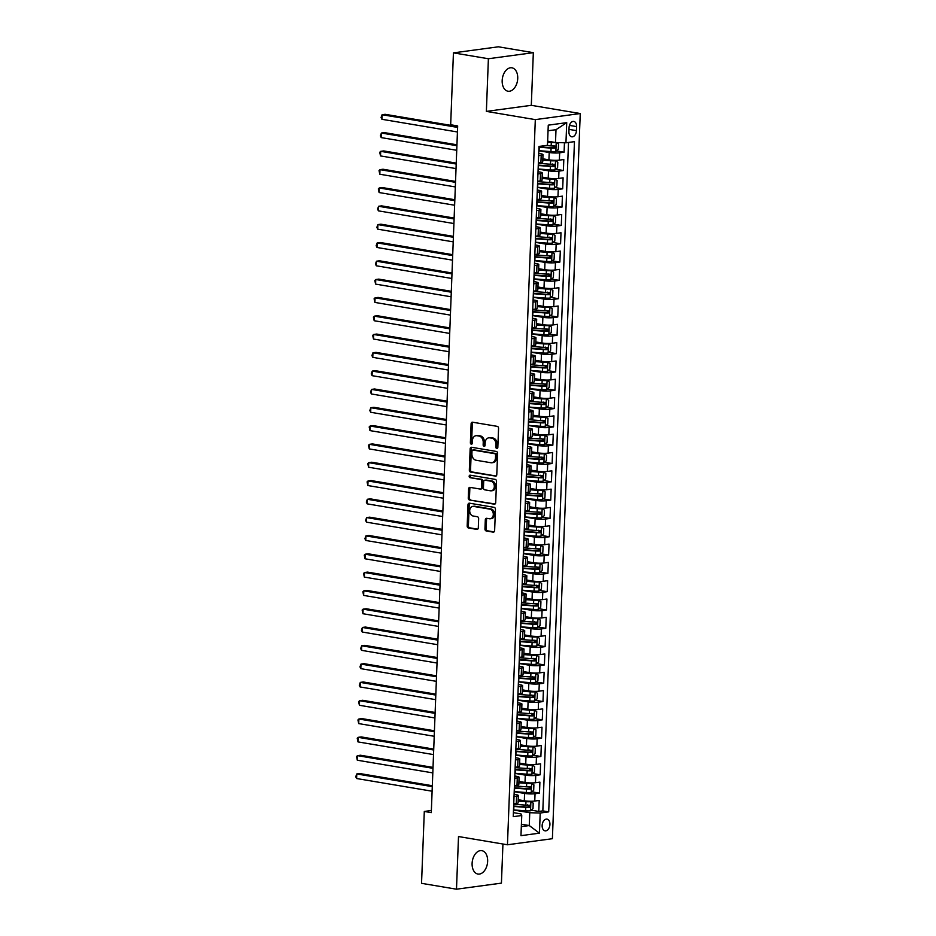 <?xml version="1.0" encoding="UTF-8"?>
<svg xmlns="http://www.w3.org/2000/svg" width="936" height="936" viewBox="0 0 936 936"><rect width="100%" height="100%" fill="white"/><g stroke="black" fill="none" stroke-linecap="round" stroke-linejoin="round"><path stroke-width="1.4" d="M496.817 448.578A1.275 0.959 -97.7 0 0 497.823 447.478L498.56 428.384A1.813 1.369 -97.7 0 0 497.262 426.36L472.551 422.206A1.813 1.369 -97.7 0 0 471.112 423.774L470.375 442.868A1.275 0.959 -97.7 0 0 472.294 443.196L472.387 440.727A5.827 4.364 -97.7 0 1 476.003 435.696A5.827 4.364 -97.7 0 1 477.009 435.708L479.068 436.059A5.827 4.364 -97.7 0 1 483.233 442.541L483.14 445.021A1.275 0.959 -97.7 0 0 485.059 445.337L485.152 442.868A5.827 4.364 -97.7 0 1 488.767 437.837A5.827 4.364 -97.7 0 1 489.774 437.849L491.833 438.2A5.827 4.364 -97.7 0 1 495.998 444.694L495.904 447.162A1.275 0.959 -97.7 0 0 496.817 448.578M487.644 861.307A11.864 7.64 99.5 0 0 481.841 850.66A11.864 7.64 99.5 0 0 472.107 863.402A11.864 7.64 99.5 0 0 477.91 874.048A11.864 7.64 99.5 0 0 487.644 861.307M517.725 78.46A11.864 7.64 99.5 0 0 511.91 67.813A11.864 7.64 99.5 0 0 502.176 80.566A11.864 7.64 99.5 0 0 507.979 91.213A11.864 7.64 99.5 0 0 517.725 78.46M549.923 824.452A5.932 3.826 99.5 0 0 547.01 819.129A5.932 3.826 99.5 0 0 542.143 825.505A5.932 3.826 99.5 0 0 545.044 830.829A5.932 3.826 99.5 0 0 549.923 824.452M484.953 528.945A1.813 1.369 -97.7 0 0 486.264 530.969L493.19 532.139A1.813 1.369 -97.7 0 0 494.629 530.572L495.448 509.359A1.813 1.369 -97.7 0 0 494.149 507.335L469.439 503.182A1.813 1.369 -97.7 0 0 468 504.75L467.181 525.962A1.813 1.369 -97.7 0 0 468.491 527.986L476.857 529.39A1.813 1.369 -97.7 0 0 478.308 527.834L478.647 518.755A1.813 1.369 -97.7 0 0 477.348 516.719L473.195 516.029A4.867 3.65 -97.7 0 1 469.708 511.15A4.867 3.65 -97.7 0 1 472.727 506.399A4.867 3.65 -97.7 0 1 473.569 506.411L489.832 509.137A4.867 3.65 -97.7 0 1 493.307 514.016A4.867 3.65 -97.7 0 1 490.3 518.766A4.867 3.65 -97.7 0 1 489.458 518.755L486.743 518.298A1.813 1.369 -97.7 0 0 485.304 519.866L484.953 528.945L486.17 528.781A1.813 1.369 -97.7 0 0 487.48 530.806L494.032 531.917M458.511 836.55L456.487 889.2L421.539 883.327L424.3 811.453L431.285 812.623L457.669 125.927L450.672 124.757L453.433 52.872L488.393 58.746L486.369 111.396L535.31 119.621L507.452 844.775L458.511 836.55M495.343 476.237A1.813 1.369 -97.7 0 0 496.782 474.669L497.601 453.457A1.813 1.369 -97.7 0 0 496.291 451.433L471.592 447.279A1.813 1.369 -97.7 0 0 470.153 448.847L469.334 470.059A1.813 1.369 -97.7 0 0 470.632 472.083L495.951 476.155M496.525 481.408L495.706 502.62A1.813 1.369 -97.7 0 1 494.266 504.188L469.568 500.035A1.813 1.369 -97.7 0 1 468.257 498.01L468.608 488.931A1.813 1.369 -97.7 0 1 470.047 487.363L480.063 489.048A1.813 1.369 -97.7 0 0 481.513 487.48L481.736 481.467A1.813 1.369 -97.7 0 0 480.437 479.431L470.012 477.676A1.275 0.959 -97.7 0 1 470.106 475.16L495.214 479.384A1.813 1.369 -97.7 0 1 496.525 481.408M531.215 810.167L538.773 811.43L539.194 800.444L534.76 801.04L535.041 793.716A7.418 1.111 -177.8 0 1 524.593 793.435L514.203 791.692M531.917 791.844L539.475 793.12L539.896 782.133L535.462 782.73L535.743 775.406A7.418 1.111 -177.8 0 1 525.295 775.125L514.905 773.382M532.619 773.534L540.177 774.809L540.598 763.823L536.164 764.419L536.445 757.095A7.418 1.111 -177.8 0 1 525.997 756.814L515.607 755.071M533.321 755.223L540.879 756.499L541.3 745.512L536.866 746.109L537.147 738.785A7.418 1.111 -177.8 0 1 526.699 738.504L516.309 736.761M534.023 736.913L541.581 738.188L542.002 727.19L537.568 727.798L537.849 720.474A7.418 1.111 -177.8 0 1 527.401 720.193L517.011 718.438M534.725 718.602L542.283 719.866L542.704 708.88L538.27 709.488L538.551 702.164A7.418 1.111 -177.8 0 1 528.103 701.871L517.725 700.128M535.439 700.292L542.985 701.555L543.418 690.569L538.984 691.166L539.265 683.842A7.418 1.111 -177.8 0 1 528.805 683.561L518.427 681.817M536.141 681.981L543.699 683.245L544.12 672.259L539.686 672.855L539.967 665.531A7.418 1.111 -177.8 0 1 529.507 665.25L519.129 663.507M536.843 663.671L544.401 664.934L544.822 653.948L540.388 654.545L540.669 647.221A7.418 1.111 -177.8 0 1 530.221 646.94L519.831 645.197M537.545 645.349L545.103 646.624L545.524 635.638L541.09 636.234L541.371 628.91A7.418 1.111 -177.8 0 1 530.923 628.629L520.533 626.886M538.247 627.038L545.805 628.313L546.226 617.327L541.792 617.924L542.073 610.6A7.418 1.111 -177.8 0 1 531.625 610.319L521.235 608.575M538.949 608.728L546.507 610.003L546.928 599.017L542.494 599.613L542.775 592.289A7.418 1.111 -177.8 0 1 532.327 592.008L521.937 590.265M539.651 590.417L547.209 591.681L547.63 580.694L543.196 581.303L543.477 573.979A7.418 1.111 -177.8 0 1 533.029 573.686L522.639 571.943M540.353 572.107L547.911 573.37L548.332 562.384L543.898 562.992L544.179 555.656A7.418 1.111 -177.8 0 1 533.731 555.376L523.353 553.632M541.066 553.796L548.613 555.06L549.046 544.073L544.612 544.67L544.892 537.346A7.418 1.111 -177.8 0 1 534.433 537.065L524.055 535.322M541.769 535.486L549.327 536.749L549.748 525.763L545.314 526.36L545.594 519.035A7.418 1.111 -177.8 0 1 535.135 518.755L524.757 517.011M542.47 517.163L550.029 518.439L550.45 507.452L546.016 508.049L546.296 500.725A7.418 1.111 -177.8 0 1 535.848 500.444L525.459 498.701M543.173 498.853L550.731 500.128L551.152 489.142L546.718 489.739L546.998 482.414A7.418 1.111 -177.8 0 1 536.55 482.134L526.161 480.39M543.875 480.542L551.433 481.818L551.854 470.831L547.42 471.428L547.7 464.104A7.418 1.111 -177.8 0 1 537.252 463.823L526.863 462.08M544.577 462.232L552.135 463.507L552.556 452.509L548.122 453.118L548.402 445.793A7.418 1.111 -177.8 0 1 537.954 445.513L527.565 443.758M545.279 443.921L552.837 445.185L553.258 434.199L548.824 434.807L549.104 427.483A7.418 1.111 -177.8 0 1 538.656 427.19L528.267 425.447M545.98 425.611L553.539 426.875L553.96 415.888L549.526 416.485L549.818 409.161A7.418 1.111 -177.8 0 1 539.358 408.88L528.98 407.137M546.694 407.3L554.241 408.564L554.674 397.578L550.239 398.174L550.52 390.85A7.418 1.111 -177.8 0 1 540.06 390.569L529.682 388.826M547.396 388.99L554.954 390.253L555.376 379.267L550.941 379.864L551.222 372.54A7.418 1.111 -177.8 0 1 540.762 372.259L530.384 370.516M548.098 370.668L555.656 371.943L556.078 360.957L551.643 361.553L551.924 354.229A7.418 1.111 -177.8 0 1 541.476 353.948L531.086 352.205M548.8 352.357L556.358 353.632L556.78 342.646L552.345 343.243L552.626 335.919A7.418 1.111 -177.8 0 1 542.178 335.638L531.788 333.895M549.502 334.047L557.06 335.322L557.482 324.336L553.047 324.932L553.328 317.608A7.418 1.111 -177.8 0 1 542.88 317.327L532.49 315.584M550.204 315.736L557.762 317L558.184 306.014L553.749 306.622L554.03 299.298A7.418 1.111 -177.8 0 1 543.582 299.005L533.192 297.262M550.906 297.426L558.464 298.689L558.886 287.703L554.451 288.311L554.732 280.976A7.418 1.111 -177.8 0 1 544.284 280.695L533.894 278.951M551.608 279.115L559.166 280.379L559.588 269.392L555.153 269.989L555.446 262.665A7.418 1.111 -177.8 0 1 544.986 262.384L534.608 260.641M552.322 260.805L559.868 262.068L560.301 251.082L555.867 251.679L556.148 244.354A7.418 1.111 -177.8 0 1 545.688 244.074L535.31 242.33M553.024 242.482L560.582 243.758L561.003 232.771L556.569 233.368L556.85 226.044A7.418 1.111 -177.8 0 1 546.39 225.763L536.012 224.02M553.726 224.172L561.284 225.447L561.705 214.461L557.271 215.058L557.552 207.733A7.418 1.111 -177.8 0 1 547.104 207.453L536.714 205.709M554.428 205.861L561.986 207.137L562.407 196.15L557.973 196.747L558.254 189.423A7.418 1.111 -177.8 0 1 547.806 189.142L537.416 187.399M555.13 187.551L562.688 188.826L563.109 177.828L558.675 178.437L558.956 171.112A7.418 1.111 -177.8 0 1 548.508 170.832L538.118 169.077M555.832 169.24L563.39 170.504L563.811 159.518L559.377 160.126A7.418 1.111 -177.8 0 1 548.929 159.834L542.857 158.816M534.76 801.04A7.418 1.111 2.2 0 1 524.312 800.76L518.228 799.742M535.462 782.73A7.418 1.111 2.2 0 1 525.014 782.449L518.93 781.431M536.164 764.419A7.418 1.111 2.2 0 1 525.716 764.139L519.644 763.121M536.866 746.109A7.418 1.111 2.2 0 1 526.418 745.828L520.346 744.799M537.568 727.798A7.418 1.111 2.2 0 1 527.12 727.518L521.048 726.488M538.27 709.488A7.418 1.111 2.2 0 1 527.822 709.195L521.75 708.178M538.984 691.166A7.418 1.111 2.2 0 1 528.524 690.885L522.452 689.867M539.686 672.855A7.418 1.111 2.2 0 1 529.226 672.574L523.154 671.557M540.388 654.545A7.418 1.111 2.2 0 1 529.94 654.264L523.856 653.246M541.09 636.234A7.418 1.111 2.2 0 1 530.642 635.953L524.558 634.936M541.792 617.924A7.418 1.111 2.2 0 1 531.344 617.643L525.271 616.625M542.494 599.613A7.418 1.111 2.2 0 1 532.046 599.332L525.973 598.303M543.196 581.303A7.418 1.111 2.2 0 1 532.748 581.022L526.675 579.992M543.898 562.992A7.418 1.111 2.2 0 1 533.45 562.7L527.377 561.682M544.612 544.67A7.418 1.111 2.2 0 1 534.152 544.389L528.079 543.371M545.314 526.36A7.418 1.111 2.2 0 1 534.854 526.079L528.781 525.061M546.016 508.049A7.418 1.111 2.2 0 1 535.567 507.768L529.483 506.75M546.718 489.739A7.418 1.111 2.2 0 1 536.269 489.458L530.185 488.44M547.42 471.428A7.418 1.111 2.2 0 1 536.971 471.147L530.899 470.129M548.122 453.118A7.418 1.111 2.2 0 1 537.673 452.837L531.601 451.807M548.824 434.807A7.418 1.111 2.2 0 1 538.375 434.515L532.303 433.497M549.526 416.485A7.418 1.111 2.2 0 1 539.077 416.204L533.005 415.186M550.239 398.174A7.418 1.111 2.2 0 1 539.779 397.894L533.707 396.876M550.941 379.864A7.418 1.111 2.2 0 1 540.481 379.583L534.409 378.565M551.643 361.553A7.418 1.111 2.2 0 1 541.195 361.273L535.111 360.255M552.345 343.243A7.418 1.111 2.2 0 1 541.897 342.962L535.813 341.944M553.047 324.932A7.418 1.111 2.2 0 1 542.599 324.652L536.527 323.622M553.749 306.622A7.418 1.111 2.2 0 1 543.301 306.341L537.229 305.311M554.451 288.311A7.418 1.111 2.2 0 1 544.003 288.019L537.931 287.001M555.153 269.989A7.418 1.111 2.2 0 1 544.705 269.708L538.633 268.69M555.867 251.679A7.418 1.111 2.2 0 1 545.407 251.398L539.335 250.38M556.569 233.368A7.418 1.111 2.2 0 1 546.109 233.087L540.037 232.069M557.271 215.058A7.418 1.111 2.2 0 1 546.823 214.777L540.739 213.759M557.973 196.747A7.418 1.111 2.2 0 1 547.525 196.466L541.441 195.448M558.675 178.437A7.418 1.111 2.2 0 1 548.227 178.156L542.155 177.126M569.076 127.624L568.924 131.648A5.745 3.697 99.5 0 0 571.732 136.808A5.745 3.697 99.5 0 0 576.447 130.631L576.611 126.594A5.745 3.697 99.5 0 0 573.791 121.446A5.745 3.697 99.5 0 0 569.076 127.624M535.31 119.621L580.25 113.537L552.392 838.691L507.452 844.775M538.773 811.43L542.833 810.88L548.707 811.863L574.458 141.64L565.952 142.798L555.504 142.518L547.654 141.196M548.707 811.863L540.212 813.021L539.44 833.157L520.966 835.661L521.75 815.513L513.244 816.66L538.996 146.437L547.49 145.291L548.262 125.155L566.725 122.651L565.952 142.798M514.098 794.325L515.841 794.617A7.418 1.111 -177.8 0 1 518.392 795.565A7.418 1.111 -177.8 0 1 516.578 796.22L514.016 796.559M514.8 776.014L516.543 776.307A7.418 1.111 -177.8 0 1 519.094 777.243A7.418 1.111 -177.8 0 1 517.28 777.898L514.718 778.249M515.502 757.704L517.245 757.996A7.418 1.111 -177.8 0 1 519.796 758.932A7.418 1.111 -177.8 0 1 517.982 759.587L515.42 759.938M516.216 739.393L517.947 739.686A7.418 1.111 -177.8 0 1 520.498 740.622A7.418 1.111 -177.8 0 1 518.684 741.277L516.122 741.628M516.918 721.083L518.661 721.375A7.418 1.111 -177.8 0 1 521.2 722.311A7.418 1.111 -177.8 0 1 519.386 722.966L516.824 723.317M517.62 702.76L519.363 703.053A7.418 1.111 -177.8 0 1 521.914 704.001A7.418 1.111 -177.8 0 1 520.088 704.656L517.538 705.007M518.322 684.45L520.065 684.742A7.418 1.111 -177.8 0 1 522.616 685.69A7.418 1.111 -177.8 0 1 520.802 686.345L518.24 686.685M519.024 666.139L520.767 666.432A7.418 1.111 -177.8 0 1 523.318 667.38A7.418 1.111 -177.8 0 1 521.504 668.035L518.942 668.374M519.726 647.829L521.469 648.121A7.418 1.111 -177.8 0 1 524.02 649.069A7.418 1.111 -177.8 0 1 522.206 649.724L519.644 650.064M520.428 629.518L522.171 629.811A7.418 1.111 -177.8 0 1 524.722 630.747A7.418 1.111 -177.8 0 1 522.908 631.402L520.346 631.753M521.13 611.208L522.873 611.5A7.418 1.111 -177.8 0 1 525.424 612.437A7.418 1.111 -177.8 0 1 523.61 613.092L521.048 613.443M521.843 592.897L523.575 593.19A7.418 1.111 -177.8 0 1 526.126 594.126A7.418 1.111 -177.8 0 1 524.312 594.781L521.75 595.132M522.545 574.587L524.289 574.88A7.418 1.111 -177.8 0 1 526.839 575.815A7.418 1.111 -177.8 0 1 525.014 576.471L522.452 576.822M523.247 556.265L524.991 556.557A7.418 1.111 -177.8 0 1 527.541 557.505A7.418 1.111 -177.8 0 1 525.716 558.16L523.165 558.5M523.949 537.954L525.693 538.247A7.418 1.111 -177.8 0 1 528.243 539.194A7.418 1.111 -177.8 0 1 526.43 539.85L523.867 540.189M524.651 519.644L526.395 519.936A7.418 1.111 -177.8 0 1 528.945 520.884A7.418 1.111 -177.8 0 1 527.132 521.539L524.569 521.879M525.353 501.333L527.097 501.626A7.418 1.111 -177.8 0 1 529.647 502.573A7.418 1.111 -177.8 0 1 527.834 503.217L525.271 503.568M526.055 483.023L527.799 483.315A7.418 1.111 -177.8 0 1 530.349 484.251A7.418 1.111 -177.8 0 1 528.536 484.906L525.973 485.257M526.757 464.712L528.501 465.005A7.418 1.111 -177.8 0 1 531.051 465.941A7.418 1.111 -177.8 0 1 529.238 466.596L526.675 466.947M527.471 446.402L529.203 446.694A7.418 1.111 -177.8 0 1 531.753 447.63A7.418 1.111 -177.8 0 1 529.94 448.285L527.377 448.636M528.173 428.08L529.916 428.372A7.418 1.111 -177.8 0 1 532.467 429.32A7.418 1.111 -177.8 0 1 530.642 429.975L528.079 430.326M528.875 409.769L530.618 410.062A7.418 1.111 -177.8 0 1 533.169 411.009A7.418 1.111 -177.8 0 1 531.344 411.664L528.793 412.004M529.577 391.459L531.32 391.751A7.418 1.111 -177.8 0 1 533.871 392.699A7.418 1.111 -177.8 0 1 532.058 393.354L529.495 393.693M530.279 373.148L532.022 373.441A7.418 1.111 -177.8 0 1 534.573 374.388A7.418 1.111 -177.8 0 1 532.76 375.043L530.197 375.383M530.981 354.838L532.724 355.13A7.418 1.111 -177.8 0 1 535.275 356.066A7.418 1.111 -177.8 0 1 533.462 356.721L530.899 357.072M531.683 336.527L533.426 336.82A7.418 1.111 -177.8 0 1 535.977 337.756A7.418 1.111 -177.8 0 1 534.163 338.411L531.601 338.762M532.397 318.217L534.128 318.509A7.418 1.111 -177.8 0 1 536.679 319.445A7.418 1.111 -177.8 0 1 534.865 320.1L532.303 320.451M533.099 299.906L534.83 300.199A7.418 1.111 -177.8 0 1 537.381 301.135A7.418 1.111 -177.8 0 1 535.567 301.79L533.005 302.141M533.801 281.584L535.544 281.876A7.418 1.111 -177.8 0 1 538.095 282.824A7.418 1.111 -177.8 0 1 536.269 283.479L533.707 283.819M534.503 263.273L536.246 263.566A7.418 1.111 -177.8 0 1 538.797 264.514A7.418 1.111 -177.8 0 1 536.971 265.169L534.421 265.508M535.205 244.963L536.948 245.255A7.418 1.111 -177.8 0 1 539.499 246.203A7.418 1.111 -177.8 0 1 537.685 246.858L535.123 247.198M535.907 226.652L537.65 226.945A7.418 1.111 -177.8 0 1 540.201 227.893A7.418 1.111 -177.8 0 1 538.387 228.536L535.825 228.887M536.609 208.342L538.352 208.634A7.418 1.111 -177.8 0 1 540.903 209.57A7.418 1.111 -177.8 0 1 539.089 210.226L536.527 210.577M537.311 190.031L539.054 190.324A7.418 1.111 -177.8 0 1 541.605 191.26A7.418 1.111 -177.8 0 1 539.791 191.915L537.229 192.266M538.024 171.721L539.756 172.013A7.418 1.111 -177.8 0 1 542.307 172.949A7.418 1.111 -177.8 0 1 540.493 173.605L537.931 173.956M556.534 150.93L564.092 152.194L559.658 152.802A7.418 1.111 -177.8 0 1 549.21 152.509L538.82 150.766M538.726 153.41L540.458 153.703A7.418 1.111 -177.8 0 1 543.009 154.639A7.418 1.111 -177.8 0 1 541.195 155.294L538.633 155.645M543.009 154.639L542.728 161.963A7.418 1.111 -177.8 0 1 540.914 162.618L538.352 162.969M513.735 803.884L516.298 803.544A7.418 1.111 2.2 0 0 518.111 802.889L518.392 795.565M514.437 785.573L517 785.222A7.418 1.111 2.2 0 0 518.813 784.579L519.094 777.243M515.139 767.263L517.702 766.912A7.418 1.111 2.2 0 0 519.515 766.256L519.796 758.932M515.841 748.952L518.404 748.601A7.418 1.111 2.2 0 0 520.217 747.946L520.498 740.622M516.543 730.642L519.106 730.291A7.418 1.111 2.2 0 0 520.919 729.635L521.2 722.311M517.245 712.331L519.808 711.98A7.418 1.111 2.2 0 0 521.633 711.325L521.914 704.001M517.959 694.009L520.521 693.67A7.418 1.111 2.2 0 0 522.335 693.014L522.616 685.69M518.661 675.698L521.223 675.359A7.418 1.111 2.2 0 0 523.037 674.704L523.318 667.38M519.363 657.388L521.925 657.049A7.418 1.111 2.2 0 0 523.739 656.393L524.02 649.069M520.065 639.077L522.627 638.726A7.418 1.111 2.2 0 0 524.441 638.071L524.722 630.747M520.767 620.767L523.329 620.416A7.418 1.111 2.2 0 0 525.143 619.761L525.424 612.437M521.469 602.456L524.031 602.105A7.418 1.111 2.2 0 0 525.845 601.45L526.126 594.126M522.171 584.146L524.733 583.795A7.418 1.111 2.2 0 0 526.547 583.14L526.839 575.815M522.873 565.835L525.435 565.484A7.418 1.111 2.2 0 0 527.26 564.829L527.541 557.505M523.587 547.513L526.149 547.174A7.418 1.111 2.2 0 0 527.962 546.519L528.243 539.194M524.289 529.203L526.851 528.863A7.418 1.111 2.2 0 0 528.664 528.208L528.945 520.884M524.991 510.892L527.553 510.553A7.418 1.111 2.2 0 0 529.366 509.898L529.647 502.573M525.693 492.582L528.255 492.231A7.418 1.111 2.2 0 0 530.068 491.575L530.349 484.251M526.395 474.271L528.957 473.92A7.418 1.111 2.2 0 0 530.77 473.265L531.051 465.941M527.097 455.961L529.659 455.61A7.418 1.111 2.2 0 0 531.472 454.954L531.753 447.63M527.799 437.65L530.361 437.299A7.418 1.111 2.2 0 0 532.174 436.644L532.467 429.32M528.501 419.328L531.063 418.989A7.418 1.111 2.2 0 0 532.888 418.334L533.169 411.009M529.214 401.017L531.777 400.678A7.418 1.111 2.2 0 0 533.59 400.023L533.871 392.699M529.916 382.707L532.479 382.368A7.418 1.111 2.2 0 0 534.292 381.712L534.573 374.388M530.618 364.396L533.181 364.045A7.418 1.111 2.2 0 0 534.994 363.39L535.275 356.066M531.32 346.086L533.883 345.735A7.418 1.111 2.2 0 0 535.696 345.08L535.977 337.756M532.022 327.775L534.585 327.425A7.418 1.111 2.2 0 0 536.398 326.769L536.679 319.445M532.724 309.465L535.287 309.114A7.418 1.111 2.2 0 0 537.1 308.459L537.381 301.135M533.426 291.154L535.989 290.803A7.418 1.111 2.2 0 0 537.802 290.148L538.095 282.824M534.128 272.832L536.691 272.493A7.418 1.111 2.2 0 0 538.516 271.838L538.797 264.514M534.842 254.522L537.404 254.182A7.418 1.111 2.2 0 0 539.218 253.527L539.499 246.203M535.544 236.211L538.106 235.872A7.418 1.111 2.2 0 0 539.92 235.217L540.201 227.893M536.246 217.901L538.808 217.55A7.418 1.111 2.2 0 0 540.622 216.895L540.903 209.57M536.948 199.59L539.51 199.239A7.418 1.111 2.2 0 0 541.324 198.584L541.605 191.26M537.65 181.28L540.212 180.929A7.418 1.111 2.2 0 0 542.026 180.274L542.307 172.949M563.39 170.504L558.956 171.112M562.688 188.826L558.254 189.423M561.986 207.137L557.552 207.733M561.284 225.447L556.85 226.044M560.582 243.758L556.148 244.354M559.868 262.068L555.446 262.665M559.166 280.379L554.732 280.976M558.464 298.689L554.03 299.298M557.762 317L553.328 317.608M557.06 335.322L552.626 335.919M556.358 353.632L551.924 354.229M555.656 371.943L551.222 372.54M554.954 390.253L550.52 390.85M554.241 408.564L549.818 409.161M553.539 426.875L549.104 427.483M552.837 445.185L548.402 445.793M552.135 463.507L547.7 464.104M551.433 481.818L546.998 482.414M550.731 500.128L546.296 500.725M550.029 518.439L545.594 519.035M549.327 536.749L544.892 537.346M548.613 555.06L544.179 555.656M547.911 573.37L543.477 573.979M547.209 591.681L542.775 592.289M546.507 610.003L542.073 610.6M545.805 628.313L541.371 628.91M545.103 646.624L540.669 647.221M544.401 664.934L539.967 665.531M543.699 683.245L539.265 683.842M542.985 701.555L538.551 702.164M542.283 719.866L537.849 720.474M541.581 738.188L537.147 738.785M540.879 756.499L536.445 757.095M540.177 774.809L535.743 775.406M539.475 793.12L535.041 793.716M542.833 810.88L568.515 142.447M564.092 152.194L564.455 142.752M521.41 824.23L529.261 825.552L529.753 812.729L513.501 810.003M555.504 142.518L555.996 129.694L548.051 130.771M486.369 111.396L531.309 105.323L533.333 52.673L488.393 58.746M533.333 52.673L498.385 46.8L453.433 52.872M456.487 889.2L501.427 883.128L502.936 844.015M531.309 105.323L580.25 113.537M431.367 810.494L424.3 811.453M521.317 826.628L529.261 825.552L539.44 833.157M513.396 812.635L521.013 813.922L521.75 815.513M529.753 812.729L540.212 813.021M555.996 129.694L566.725 122.651M497.601 448.204A1.275 0.959 -97.7 0 1 497.121 446.998L497.215 444.53A5.827 4.364 -97.7 0 0 493.038 438.036L491.833 438.2M488.767 437.837L489.984 437.674A5.827 4.364 -97.7 0 1 490.979 437.685L493.038 438.036M476.003 435.696L477.22 435.532A5.827 4.364 -97.7 0 1 478.226 435.544L480.285 435.895A5.827 4.364 -97.7 0 1 484.45 442.377L484.357 444.857A1.275 0.959 -97.7 0 0 484.836 446.062M472.926 422.276A1.813 1.369 -97.7 0 0 472.329 423.61L471.592 442.705A1.275 0.959 -97.7 0 0 472.072 443.921M471.955 447.349A1.813 1.369 -97.7 0 0 471.358 448.683L470.551 469.895A1.813 1.369 -97.7 0 0 471.849 471.919L496.185 476.014M495.6 455.118A1.275 0.959 -97.7 0 0 494.688 453.691L473.008 450.052A1.275 0.959 -97.7 0 0 471.99 451.152L471.896 453.761A5.827 4.364 -97.7 0 0 476.061 460.243L490.885 462.735A5.827 4.364 -97.7 0 0 491.891 462.758A5.827 4.364 -97.7 0 0 495.495 457.716L495.6 455.118L496.817 454.954A1.275 0.959 -97.7 0 0 495.904 453.527L494.688 453.691M473.791 449.947A1.275 0.959 -97.7 0 1 474.213 449.888L495.904 453.527M491.891 462.758L493.096 462.595A5.827 4.364 -97.7 0 0 496.712 457.552L495.495 457.716M496.817 454.954L496.712 457.552M495.109 503.966L469.568 500.035M470.422 487.434A1.813 1.369 -97.7 0 0 469.825 488.767L469.474 497.847A1.813 1.369 -97.7 0 0 470.773 499.871M481.279 488.885A1.813 1.369 -97.7 0 0 482.719 487.317L482.953 481.291A1.813 1.369 -97.7 0 0 481.654 479.267L470.012 477.676M470.632 475.254A1.275 0.959 -97.7 0 0 471.217 477.512M490.464 490.792A4.867 3.65 -97.7 0 0 491.306 490.815A4.867 3.65 -97.7 0 0 494.313 486.053A4.867 3.65 -97.7 0 0 490.838 481.174L485.105 480.215A1.813 1.369 -97.7 0 0 483.666 481.783L483.432 487.808A1.813 1.369 -97.7 0 0 484.731 489.832L490.464 490.792M491.306 490.815L492.511 490.651A4.867 3.65 -97.7 0 0 495.53 485.889A4.867 3.65 -97.7 0 0 492.043 481.01L490.838 481.174M485.702 480.133A1.813 1.369 -97.7 0 1 486.322 480.051L492.043 481.01M487.118 518.368A1.813 1.369 -97.7 0 0 486.521 519.702L486.17 528.781M490.3 518.766L491.505 518.602A4.867 3.65 -97.7 0 0 494.524 513.852A4.867 3.65 -97.7 0 0 491.049 508.973L489.832 509.137M472.727 506.399L473.944 506.236A4.867 3.65 -97.7 0 1 474.774 506.247L491.049 508.973M469.813 503.252A1.813 1.369 -97.7 0 0 469.217 504.586L468.398 525.798A1.813 1.369 -97.7 0 0 469.708 527.822L477.699 529.168M555.317 142.483A4.914 0.737 -177.8 0 1 551.304 142.436L547.618 142.167M553.387 142.155L547.63 141.792M556.37 142.541L558.523 143.91L558.301 149.397L555.808 151.562A4.914 0.737 -177.8 0 1 550.953 151.597L539.089 150.696A14.18 2.129 -177.8 0 1 538.832 150.673M457.645 126.489L385.141 114.309L382.099 114.718L381.923 119.293L457.435 131.976M538.96 147.198A14.18 2.129 2.2 0 0 539.23 147.221L551.082 148.122A4.914 0.737 2.2 0 0 554.861 148.169L554.943 145.981A4.914 0.737 -177.8 0 1 551.164 145.922L545.84 145.513M552.93 145.642C554.311 146.332 554.276 147.057 552.848 147.841L539.815 146.893A11.77 1.767 -177.8 0 1 538.972 146.823M457.61 127.401L382.099 114.718L381.069 117.491L381.923 119.293M538.118 168.995A14.18 2.129 -177.8 0 0 538.387 169.006L550.251 169.907A4.914 0.737 -177.8 0 0 555.106 169.872L557.599 167.708L557.809 162.22L555.457 160.711A4.914 0.737 -177.8 0 1 550.602 160.758L542.798 160.161M555.457 160.711L542.81 159.787M456.943 144.799L384.439 132.619L381.397 133.029L381.221 137.604L456.733 150.286M538.259 165.508A14.18 2.129 2.2 0 0 538.528 165.532L550.38 166.432A4.914 0.737 2.2 0 0 554.147 166.491L554.241 164.291A4.914 0.737 -177.8 0 1 550.462 164.233L538.61 163.332A14.18 2.129 -177.8 0 1 538.34 163.309M552.228 163.952C553.609 164.642 553.574 165.368 552.146 166.152L539.113 165.204A11.77 1.767 -177.8 0 1 538.27 165.134M456.908 145.712L381.397 133.029L380.367 135.802L381.221 137.604M537.416 187.305A14.18 2.129 -177.8 0 0 537.685 187.317L549.549 188.218A4.914 0.737 -177.8 0 0 554.404 188.183L556.897 186.018L557.107 180.531L554.755 179.022A4.914 0.737 -177.8 0 1 549.9 179.069L542.096 178.472M554.755 179.022L542.108 178.097M456.241 163.11L383.737 150.93L380.695 151.339L380.519 155.926L456.031 168.597M537.556 183.819A14.18 2.129 2.2 0 0 537.814 183.842L549.678 184.743A4.914 0.737 2.2 0 0 553.445 184.801L553.539 182.602A4.914 0.737 -177.8 0 1 549.76 182.543L537.907 181.642A14.18 2.129 -177.8 0 1 537.638 181.631M551.526 182.263C552.895 182.953 552.872 183.678 551.433 184.462L538.411 183.514A11.77 1.767 -177.8 0 1 537.568 183.444M456.206 164.022L380.695 151.339L379.735 152.287L380.519 155.926M536.714 205.616A14.18 2.129 -177.8 0 0 536.983 205.639L548.835 206.528A4.914 0.737 -177.8 0 0 553.691 206.493L556.195 204.34L556.405 198.841L554.042 197.344A4.914 0.737 -177.8 0 1 549.186 197.379L541.394 196.782M554.042 197.344L541.406 196.42M455.539 181.42L383.035 169.24L379.993 169.65L379.817 174.236L455.329 186.919M536.855 202.129A14.18 2.129 2.2 0 0 537.112 202.153L548.976 203.054A4.914 0.737 2.2 0 0 552.743 203.112L552.825 200.912A4.914 0.737 -177.8 0 1 549.058 200.854L537.194 199.953A14.18 2.129 -177.8 0 1 536.936 199.941M550.813 200.573C552.193 201.263 552.17 202 550.731 202.773L537.709 201.825A11.77 1.767 -177.8 0 1 536.866 201.755M455.504 182.333L379.993 169.65L379.033 170.598L379.817 174.236M536.012 223.926A14.18 2.129 -177.8 0 0 536.281 223.95L548.133 224.851A4.914 0.737 -177.8 0 0 552.989 224.804L555.493 222.651L555.703 217.152L553.34 215.654A4.914 0.737 -177.8 0 1 548.484 215.689L540.692 215.093M553.34 215.654L540.704 214.73M454.826 199.731L382.333 187.563L379.291 187.972L379.115 192.547L454.615 205.23M536.152 220.451A14.18 2.129 2.2 0 0 536.41 220.463L548.274 221.364A4.914 0.737 2.2 0 0 552.041 221.422L552.123 219.223A4.914 0.737 -177.8 0 1 548.356 219.164L536.492 218.275A14.18 2.129 -177.8 0 1 536.234 218.252M550.111 218.884C551.491 219.574 551.468 220.311 550.029 221.083L537.007 220.135A11.77 1.767 -177.8 0 1 536.164 220.065M454.791 200.643L379.291 187.972L378.331 188.908L379.115 192.547M535.31 242.237A14.18 2.129 -177.8 0 0 535.579 242.26L547.431 243.161A4.914 0.737 -177.8 0 0 552.287 243.114L554.791 240.961L555.001 235.462L552.638 233.965A4.914 0.737 -177.8 0 1 547.782 234L539.99 233.415M552.638 233.965L540.002 233.041M454.124 218.041L381.619 205.873L378.589 206.283L378.413 210.857L453.913 223.54M535.439 238.762A14.18 2.129 2.2 0 0 535.708 238.774L547.572 239.674A4.914 0.737 2.2 0 0 551.339 239.733L551.421 237.533A4.914 0.737 -177.8 0 1 547.654 237.475L535.79 236.586A14.18 2.129 -177.8 0 1 535.532 236.562M549.409 237.194C550.789 237.884 550.766 238.621 549.327 239.394L536.305 238.446A11.77 1.767 -177.8 0 1 535.462 238.387M454.089 218.965L378.589 206.283L377.559 209.056L378.413 210.857M534.608 260.547A14.18 2.129 -177.8 0 0 534.865 260.571L546.729 261.472A4.914 0.737 -177.8 0 0 551.585 261.436L554.089 259.272L554.299 253.773L551.936 252.275A4.914 0.737 -177.8 0 1 547.08 252.31L539.288 251.725M551.936 252.275L539.3 251.351M453.422 236.363L380.917 224.184L377.887 224.593L377.711 229.168L453.211 241.851M534.737 257.072A14.18 2.129 2.2 0 0 535.006 257.096L546.858 257.985A4.914 0.737 2.2 0 0 550.637 258.043L550.719 255.844A4.914 0.737 -177.8 0 1 546.952 255.797L535.088 254.896A14.18 2.129 -177.8 0 1 534.819 254.873M548.707 255.516C550.087 256.195 550.064 256.932 548.625 257.704L535.603 256.768A11.77 1.767 -177.8 0 1 534.749 256.698M453.387 237.276L377.887 224.593L376.857 227.366L377.711 229.168M533.906 278.858A14.18 2.129 -177.8 0 0 534.163 278.881L546.027 279.782A4.914 0.737 -177.8 0 0 550.883 279.747L553.387 277.582L553.597 272.095L551.234 270.586A4.914 0.737 -177.8 0 1 546.378 270.621L538.586 270.036M551.234 270.586L538.598 269.662M452.72 254.674L380.215 242.494L377.185 242.904L377.009 247.478L452.509 260.161M534.035 275.383A14.18 2.129 2.2 0 0 534.304 275.406L546.156 276.307A4.914 0.737 2.2 0 0 549.935 276.354L550.017 274.166A4.914 0.737 -177.8 0 1 546.25 274.108L534.386 273.207A14.18 2.129 -177.8 0 1 534.117 273.183M548.005 273.827C549.385 274.505 549.35 275.243 547.923 276.015L534.901 275.079A11.77 1.767 -177.8 0 1 534.046 275.008M452.685 255.586L377.185 242.904L376.155 245.677L377.009 247.478M533.204 297.18A14.18 2.129 -177.8 0 0 533.462 297.192L545.325 298.093A4.914 0.737 -177.8 0 0 550.181 298.058L552.673 295.893L552.895 290.406L550.532 288.896A4.914 0.737 -177.8 0 1 545.676 288.943L537.872 288.346M550.532 288.896L537.896 287.972M452.018 272.984L379.513 260.805L376.471 261.214L376.295 265.789L451.807 278.472M533.333 293.693A14.18 2.129 2.2 0 0 533.602 293.717L545.454 294.618A4.914 0.737 2.2 0 0 549.233 294.676L549.315 292.477A4.914 0.737 -177.8 0 1 545.536 292.418L533.684 291.517A14.18 2.129 -177.8 0 1 533.415 291.494M547.303 292.137C548.683 292.828 548.648 293.553 547.221 294.337L534.187 293.389A11.77 1.767 -177.8 0 1 533.345 293.319M451.983 273.897L376.471 261.214L375.441 263.987L376.295 265.789M532.49 315.49A14.18 2.129 -177.8 0 0 532.76 315.502L544.623 316.403A4.914 0.737 -177.8 0 0 549.479 316.368L551.971 314.204L552.181 308.716L549.83 307.207A4.914 0.737 -177.8 0 1 544.974 307.254L537.17 306.657M549.83 307.207L537.182 306.283M451.316 291.295L378.811 279.115L375.769 279.525L375.593 284.111L451.105 296.782M532.631 312.004A14.18 2.129 2.2 0 0 532.9 312.027L544.752 312.928A4.914 0.737 2.2 0 0 548.519 312.987L548.613 310.787A4.914 0.737 -177.8 0 1 544.834 310.729L532.982 309.828A14.18 2.129 -177.8 0 1 532.713 309.804M546.601 310.448C547.981 311.138 547.946 311.863 546.519 312.647L533.485 311.7A11.77 1.767 -177.8 0 1 532.642 311.63M451.281 292.207L375.769 279.525L374.81 280.472L375.593 284.111M531.788 333.801A14.18 2.129 -177.8 0 0 532.058 333.824L543.91 334.714A4.914 0.737 -177.8 0 0 548.777 334.678L551.269 332.526L551.48 327.027L549.128 325.529A4.914 0.737 -177.8 0 1 544.272 325.564L536.468 324.967M549.128 325.529L536.48 324.593M450.614 309.605L378.109 297.426L375.067 297.835L374.891 302.422L450.403 315.104M531.929 330.314A14.18 2.129 2.2 0 0 532.186 330.338L544.05 331.239A4.914 0.737 2.2 0 0 547.817 331.297L547.911 329.098A4.914 0.737 -177.8 0 1 544.132 329.039L532.28 328.138A14.18 2.129 -177.8 0 1 532.011 328.126M545.899 328.758C547.267 329.449 547.244 330.174 545.805 330.958L532.783 330.01A11.77 1.767 -177.8 0 1 531.94 329.94M450.579 310.518L375.067 297.835L374.107 298.783L374.891 302.422M531.086 352.111A14.18 2.129 -177.8 0 0 531.355 352.135L543.208 353.024A4.914 0.737 -177.8 0 0 548.063 352.989L550.567 350.836L550.777 345.337L548.414 343.84A4.914 0.737 -177.8 0 1 543.559 343.875L535.766 343.278M548.414 343.84L535.778 342.915M449.912 327.916L377.407 315.736L374.365 316.157L374.189 320.732L449.701 333.415M531.227 348.637A14.18 2.129 2.2 0 0 531.484 348.648L543.348 349.549A4.914 0.737 2.2 0 0 547.115 349.608L547.197 347.408A4.914 0.737 -177.8 0 1 543.43 347.35L531.566 346.449A14.18 2.129 -177.8 0 1 531.309 346.437M545.185 347.069C546.565 347.759 546.542 348.496 545.103 349.268L532.081 348.321A11.77 1.767 -177.8 0 1 531.238 348.25M449.877 328.829L374.365 316.157L373.405 317.093L374.189 320.732M530.384 370.422A14.18 2.129 -177.8 0 0 530.654 370.445L542.506 371.346A4.914 0.737 -177.8 0 0 547.361 371.3L549.865 369.147L550.075 363.648L547.712 362.15A4.914 0.737 -177.8 0 1 542.857 362.185L535.064 361.6M547.712 362.15L535.076 361.226M449.198 346.226L376.693 334.058L373.663 334.468L373.487 339.043L448.987 351.725M530.525 366.947A14.18 2.129 2.2 0 0 530.782 366.959L542.646 367.86A4.914 0.737 2.2 0 0 546.413 367.918L546.495 365.719A4.914 0.737 -177.8 0 1 542.728 365.66L530.864 364.771A14.18 2.129 -177.8 0 1 530.607 364.748M544.483 365.379C545.863 366.07 545.84 366.807 544.401 367.579L531.379 366.631A11.77 1.767 -177.8 0 1 530.536 366.561M449.163 347.151L373.663 334.468L372.703 335.404L373.487 339.043M529.682 388.732A14.18 2.129 -177.8 0 0 529.952 388.756L541.804 389.657A4.914 0.737 -177.8 0 0 546.659 389.61L549.163 387.457L549.374 381.958L547.01 380.461A4.914 0.737 -177.8 0 1 542.155 380.496L534.362 379.911M547.01 380.461L534.374 379.536M448.496 364.537L375.991 352.369L372.961 352.778L372.785 357.353L448.285 370.036M529.811 385.258A14.18 2.129 2.2 0 0 530.08 385.281L541.944 386.17A4.914 0.737 2.2 0 0 545.711 386.229L545.793 384.029A4.914 0.737 -177.8 0 1 542.026 383.982L530.162 383.081A14.18 2.129 -177.8 0 1 529.905 383.058M543.781 383.69C545.161 384.38 545.138 385.117 543.699 385.889L530.677 384.953A11.77 1.767 -177.8 0 1 529.835 384.883M448.461 365.461L372.961 352.778L371.931 355.551L372.785 357.353M528.98 407.043A14.18 2.129 -177.8 0 0 529.238 407.066L541.102 407.967A4.914 0.737 -177.8 0 0 545.957 407.932L548.461 405.768L548.671 400.269L546.308 398.771A4.914 0.737 -177.8 0 1 541.453 398.806L533.66 398.221M546.308 398.771L533.672 397.847M447.794 382.859L375.289 370.679L372.259 371.089L372.083 375.664L447.583 388.346M529.109 403.568A14.18 2.129 2.2 0 0 529.378 403.591L541.23 404.481A4.914 0.737 2.2 0 0 545.009 404.539L545.091 402.34A4.914 0.737 -177.8 0 1 541.324 402.293L529.46 401.392A14.18 2.129 -177.8 0 1 529.191 401.368M543.079 402.012C544.46 402.691 544.436 403.428 542.997 404.2L529.975 403.264A11.77 1.767 -177.8 0 1 529.121 403.194M447.759 383.772L372.259 371.089L371.229 373.862L372.083 375.664M528.278 425.353A14.18 2.129 -177.8 0 0 528.536 425.377L540.4 426.278A4.914 0.737 -177.8 0 0 545.255 426.243L547.759 424.078L547.97 418.591L545.606 417.082A4.914 0.737 -177.8 0 1 540.751 417.117L532.958 416.532M545.606 417.082L532.97 416.157M447.092 401.17L374.587 388.99L371.557 389.399L371.381 393.974L446.881 406.657M528.407 421.879A14.18 2.129 2.2 0 0 528.676 421.902L540.528 422.803A4.914 0.737 2.2 0 0 544.307 422.85L544.389 420.662A4.914 0.737 -177.8 0 1 540.622 420.603L528.758 419.702A14.18 2.129 -177.8 0 1 528.489 419.679M542.377 420.322C543.757 421.013 543.722 421.738 542.295 422.522L529.273 421.574A11.77 1.767 -177.8 0 1 528.419 421.504M447.057 402.082L371.557 389.399L370.527 392.172L371.381 393.974M527.576 443.676A14.18 2.129 -177.8 0 0 527.834 443.687L539.698 444.588A4.914 0.737 -177.8 0 0 544.553 444.553L547.045 442.389L547.267 436.901L544.904 435.392A4.914 0.737 -177.8 0 1 540.049 435.439L532.245 434.842M544.904 435.392L532.268 434.468M446.39 419.48L373.885 407.3L370.843 407.71L370.668 412.285L446.18 424.967M527.705 440.189A14.18 2.129 2.2 0 0 527.974 440.212L539.826 441.113A4.914 0.737 2.2 0 0 543.605 441.172L543.687 438.972A4.914 0.737 -177.8 0 1 539.908 438.914L528.056 438.013A14.18 2.129 -177.8 0 1 527.787 437.99M541.675 438.633C543.055 439.323 543.02 440.049 541.593 440.833L528.559 439.885A11.77 1.767 -177.8 0 1 527.717 439.815M446.355 420.393L370.843 407.71L369.814 410.483L370.668 412.285M526.863 461.986A14.18 2.129 -177.8 0 0 527.132 461.998L538.996 462.899A4.914 0.737 -177.8 0 0 543.851 462.864L546.343 460.699L546.554 455.212L544.202 453.703A4.914 0.737 -177.8 0 1 539.347 453.749L531.543 453.153M544.202 453.703L531.554 452.778M445.688 437.791L373.183 425.611L370.141 426.02L369.966 430.607L445.477 443.278M527.003 458.5A14.18 2.129 2.2 0 0 527.272 458.523L539.124 459.424A4.914 0.737 2.2 0 0 542.892 459.482L542.985 457.283A4.914 0.737 -177.8 0 1 539.206 457.224L527.354 456.323A14.18 2.129 -177.8 0 1 527.085 456.312M540.973 456.943C542.353 457.634 542.318 458.359 540.891 459.143L527.857 458.195A11.77 1.767 -177.8 0 1 527.015 458.125M445.653 438.703L370.141 426.02L369.182 426.968L369.966 430.607M526.161 480.297A14.18 2.129 -177.8 0 0 526.43 480.32L538.282 481.209A4.914 0.737 -177.8 0 0 543.149 481.174L545.641 479.021L545.852 473.522L543.5 472.025A4.914 0.737 -177.8 0 1 538.645 472.06L530.841 471.463M543.5 472.025L530.852 471.1M444.986 456.101L372.481 443.921L369.439 444.331L369.264 448.917L444.775 461.6M526.301 476.81A14.18 2.129 2.2 0 0 526.558 476.833L538.422 477.734A4.914 0.737 2.2 0 0 542.19 477.793L542.283 475.593A4.914 0.737 -177.8 0 1 538.504 475.535L526.652 474.634A14.18 2.129 -177.8 0 1 526.383 474.622M540.271 475.254C541.64 475.944 541.616 476.681 540.177 477.454L527.155 476.506A11.77 1.767 -177.8 0 1 526.313 476.436M444.951 457.014L369.439 444.331L368.48 445.279L369.264 448.917M525.459 498.607A14.18 2.129 -177.8 0 0 525.728 498.631L537.58 499.531A4.914 0.737 -177.8 0 0 542.435 499.485L544.939 497.332L545.15 491.833L542.786 490.335A4.914 0.737 -177.8 0 1 537.931 490.37L530.139 489.774M542.786 490.335L530.15 489.411M444.284 474.412L371.779 462.232L368.737 462.653L368.562 467.228L444.073 479.911M525.599 495.132A14.18 2.129 2.2 0 0 525.856 495.144L537.72 496.045A4.914 0.737 2.2 0 0 541.488 496.103L541.57 493.904A4.914 0.737 -177.8 0 1 537.802 493.845L525.938 492.956A14.18 2.129 -177.8 0 1 525.681 492.933M539.557 493.565C540.938 494.255 540.914 494.992 539.475 495.764L526.453 494.816A11.77 1.767 -177.8 0 1 525.611 494.746M444.249 475.324L368.737 462.653L367.778 463.589L368.562 467.228M524.757 516.918A14.18 2.129 -177.8 0 0 525.026 516.941L536.878 517.842A4.914 0.737 -177.8 0 0 541.733 517.795L544.237 515.642L544.448 510.143L542.084 508.646A4.914 0.737 -177.8 0 1 537.229 508.681L529.437 508.096M542.084 508.646L529.448 507.721M443.57 492.722L371.065 480.554L368.035 480.964L367.86 485.538L443.36 498.221M524.885 513.443A14.18 2.129 2.2 0 0 525.154 513.454L537.018 514.355A4.914 0.737 2.2 0 0 540.786 514.414L540.868 512.214A4.914 0.737 -177.8 0 1 537.1 512.156L525.236 511.267A14.18 2.129 -177.8 0 1 524.979 511.243M538.855 511.875C540.236 512.565 540.212 513.302 538.773 514.075L525.751 513.127A11.77 1.767 -177.8 0 1 524.909 513.068M443.535 493.646L368.035 480.964L367.076 481.9L367.86 485.538M524.055 535.228A14.18 2.129 -177.8 0 0 524.324 535.252L536.176 536.152A4.914 0.737 -177.8 0 0 541.031 536.117L543.535 533.953L543.746 528.454L541.382 526.956A4.914 0.737 -177.8 0 1 536.527 526.991L528.735 526.406M541.382 526.956L528.746 526.032M442.868 511.044L370.363 498.865L367.333 499.274L367.158 503.849L442.658 516.532M524.183 531.753A14.18 2.129 2.2 0 0 524.452 531.777L536.316 532.666A4.914 0.737 2.2 0 0 540.084 532.724L540.166 530.525A4.914 0.737 -177.8 0 1 536.398 530.478L524.534 529.577A14.18 2.129 -177.8 0 1 524.277 529.554M538.153 530.197C539.534 530.876 539.51 531.613 538.071 532.385L525.049 531.449A11.77 1.767 -177.8 0 1 524.207 531.379M442.833 511.957L367.333 499.274L366.304 502.047L367.158 503.849M523.353 553.539A14.18 2.129 -177.8 0 0 523.61 553.562L535.474 554.463A4.914 0.737 -177.8 0 0 540.329 554.428L542.833 552.263L543.044 546.776L540.68 545.267A4.914 0.737 -177.8 0 1 535.825 545.302L528.033 544.717M540.68 545.267L528.044 544.342M442.166 529.355L369.661 517.175L366.631 517.585L366.456 522.159L441.956 534.842M523.481 550.064A14.18 2.129 2.2 0 0 523.75 550.087L535.603 550.988A4.914 0.737 2.2 0 0 539.382 551.035L539.464 548.847A4.914 0.737 -177.8 0 1 535.696 548.788L523.832 547.888A14.18 2.129 -177.8 0 1 523.563 547.864M537.451 548.508C538.832 549.186 538.808 549.923 537.369 550.696L524.347 549.76A11.77 1.767 -177.8 0 1 523.493 549.689M442.131 530.267L366.631 517.585L365.602 520.357L366.456 522.159M522.651 571.849A14.18 2.129 -177.8 0 0 522.908 571.873L534.772 572.774A4.914 0.737 -177.8 0 0 539.627 572.738L542.131 570.574L542.342 565.087L539.978 563.577A4.914 0.737 -177.8 0 1 535.123 563.612L527.319 563.027M539.978 563.577L527.342 562.653M441.464 547.665L368.959 535.486L365.929 535.895L365.754 540.47L441.254 553.153M522.779 568.374A14.18 2.129 2.2 0 0 523.048 568.398L534.901 569.299A4.914 0.737 2.2 0 0 538.68 569.345L538.762 567.157A4.914 0.737 -177.8 0 1 534.982 567.099L523.13 566.198A14.18 2.129 -177.8 0 1 522.861 566.175M536.749 566.818C538.13 567.509 538.095 568.234 536.667 569.018L523.645 568.07A11.77 1.767 -177.8 0 1 522.791 568M441.429 548.578L365.929 535.895L364.9 538.668L365.754 540.47M521.949 590.171A14.18 2.129 -177.8 0 0 522.206 590.183L534.07 591.084A4.914 0.737 -177.8 0 0 538.925 591.049L541.418 588.884L541.628 583.397L539.276 581.888A4.914 0.737 -177.8 0 1 534.421 581.935L526.617 581.338M539.276 581.888L526.64 580.963M440.762 565.976L368.257 553.796L365.215 554.206L365.04 558.792L440.552 571.463M522.077 586.685A14.18 2.129 2.2 0 0 522.346 586.708L534.199 587.609A4.914 0.737 2.2 0 0 537.978 587.668L538.06 585.468A4.914 0.737 -177.8 0 1 534.28 585.409L522.428 584.509A14.18 2.129 -177.8 0 1 522.159 584.485M536.047 585.129C537.428 585.819 537.393 586.544 535.965 587.328L522.931 586.381A11.77 1.767 -177.8 0 1 522.089 586.31M440.727 566.888L365.215 554.206L364.256 555.153L365.04 558.792M521.235 608.482A14.18 2.129 -177.8 0 0 521.504 608.505L533.368 609.394A4.914 0.737 -177.8 0 0 538.223 609.359L540.715 607.195L540.926 601.708L538.574 600.21A4.914 0.737 -177.8 0 1 533.719 600.245L525.915 599.648M538.574 600.21L525.927 599.274M440.06 584.286L367.555 572.107L364.513 572.516L364.338 577.102L439.85 589.785M521.375 604.995A14.18 2.129 2.2 0 0 521.644 605.019L533.497 605.92A4.914 0.737 2.2 0 0 537.264 605.978L537.358 603.778A4.914 0.737 -177.8 0 1 533.578 603.72L521.726 602.819A14.18 2.129 -177.8 0 1 521.457 602.807M535.345 603.439C536.726 604.13 536.691 604.855 535.252 605.639L522.23 604.691A11.77 1.767 -177.8 0 1 521.387 604.621M440.025 585.199L364.513 572.516L363.554 573.464L364.338 577.102M520.533 626.792A14.18 2.129 -177.8 0 0 520.802 626.816L532.654 627.705A4.914 0.737 -177.8 0 0 537.51 627.67L540.014 625.517L540.224 620.018L537.872 618.52A4.914 0.737 -177.8 0 1 533.017 618.556L525.213 617.959M537.872 618.52L525.225 617.596M439.358 602.597L366.853 590.417L363.811 590.838L363.636 595.413L439.148 608.096M520.673 623.317A14.18 2.129 2.2 0 0 520.931 623.329L532.795 624.23A4.914 0.737 2.2 0 0 536.562 624.289L536.656 622.089A4.914 0.737 -177.8 0 1 532.876 622.03L521.024 621.13A14.18 2.129 -177.8 0 1 520.755 621.118M534.643 621.75C536.012 622.44 535.989 623.177 534.55 623.949L521.527 623.002A11.77 1.767 -177.8 0 1 520.685 622.931M439.323 603.509L363.811 590.838L362.852 591.774L363.636 595.413M519.831 645.103A14.18 2.129 -177.8 0 0 520.1 645.126L531.952 646.027A4.914 0.737 -177.8 0 0 536.808 645.98L539.311 643.828L539.522 638.329L537.159 636.831A4.914 0.737 -177.8 0 1 532.303 636.866L524.511 636.281M537.159 636.831L524.523 635.907M438.656 620.907L366.151 608.739L363.11 609.149L362.934 613.723L438.446 626.406M519.971 641.628A14.18 2.129 2.2 0 0 520.229 641.64L532.093 642.541A4.914 0.737 2.2 0 0 535.86 642.599L535.942 640.399A4.914 0.737 -177.8 0 1 532.174 640.341L520.311 639.452A14.18 2.129 -177.8 0 1 520.053 639.428M533.929 640.06C535.31 640.75 535.287 641.488 533.848 642.26L520.825 641.312A11.77 1.767 -177.8 0 1 519.983 641.242M438.621 621.832L363.11 609.149L362.15 610.085L362.934 613.723M519.129 663.413A14.18 2.129 -177.8 0 0 519.398 663.437L531.25 664.338A4.914 0.737 -177.8 0 0 536.106 664.291L538.61 662.138L538.82 656.639L536.457 655.142A4.914 0.737 -177.8 0 1 531.601 655.177L523.809 654.592M536.457 655.142L523.821 654.217M437.943 639.218L365.438 627.05L362.407 627.459L362.232 632.034L437.732 644.717M519.258 659.938A14.18 2.129 2.2 0 0 519.527 659.962L531.391 660.851A4.914 0.737 2.2 0 0 535.158 660.91L535.24 658.71A4.914 0.737 -177.8 0 1 531.472 658.663L519.609 657.762A14.18 2.129 -177.8 0 1 519.351 657.739M533.227 658.371C534.608 659.061 534.585 659.798 533.146 660.57L520.124 659.623A11.77 1.767 -177.8 0 1 519.281 659.564M437.908 640.142L362.407 627.459L361.378 630.232L362.232 632.034M518.427 681.724A14.18 2.129 -177.8 0 0 518.696 681.747L530.548 682.648A4.914 0.737 -177.8 0 0 535.404 682.613L537.907 680.449L538.118 674.95L535.755 673.452A4.914 0.737 -177.8 0 1 530.899 673.487L523.107 672.902M535.755 673.452L523.119 672.528M437.241 657.54L364.736 645.36L361.705 645.77L361.53 650.345L437.03 663.027M518.556 678.249A14.18 2.129 2.2 0 0 518.825 678.272L530.689 679.162A4.914 0.737 2.2 0 0 534.456 679.22L534.538 677.02A4.914 0.737 -177.8 0 1 530.77 676.974L518.907 676.073A14.18 2.129 -177.8 0 1 518.649 676.049M532.525 676.693C533.906 677.371 533.883 678.109 532.444 678.881L519.421 677.945A11.77 1.767 -177.8 0 1 518.579 677.875M437.206 658.453L361.705 645.77L360.676 648.543L361.53 650.345M517.725 700.034A14.18 2.129 -177.8 0 0 517.982 700.058L529.846 700.959A4.914 0.737 -177.8 0 0 534.702 700.924L537.205 698.759L537.416 693.272L535.053 691.762A4.914 0.737 -177.8 0 1 530.197 691.798L522.405 691.213M535.053 691.762L522.417 690.838M436.539 675.85L364.034 663.671L361.003 664.08L360.828 668.655L436.328 681.338M517.854 696.559A14.18 2.129 2.2 0 0 518.123 696.583L529.975 697.484A4.914 0.737 2.2 0 0 533.754 697.531L533.836 695.343A4.914 0.737 -177.8 0 1 530.068 695.284L518.205 694.383A14.18 2.129 -177.8 0 1 517.936 694.36M531.823 695.003C533.204 695.694 533.181 696.419 531.742 697.203L518.72 696.255A11.77 1.767 -177.8 0 1 517.865 696.185M436.504 676.763L361.003 664.08L359.974 666.853L360.828 668.655M517.023 718.357A14.18 2.129 -177.8 0 0 517.28 718.368L529.144 719.269A4.914 0.737 -177.8 0 0 534 719.234L536.504 717.07L536.714 711.582L534.351 710.073A4.914 0.737 -177.8 0 1 529.495 710.12L521.691 709.523M534.351 710.073L521.715 709.149M435.837 694.161L363.332 681.981L360.301 682.391L360.126 686.965L435.626 699.648M517.152 714.87A14.18 2.129 2.2 0 0 517.421 714.893L529.273 715.794A4.914 0.737 2.2 0 0 533.052 715.853L533.134 713.653A4.914 0.737 -177.8 0 1 529.355 713.595L517.503 712.694A14.18 2.129 -177.8 0 1 517.234 712.67M531.121 713.314C532.502 714.004 532.467 714.73 531.04 715.513L518.017 714.566A11.77 1.767 -177.8 0 1 517.163 714.496M435.802 695.074L360.301 682.391L359.272 685.164L360.126 686.965M516.321 736.667A14.18 2.129 -177.8 0 0 516.578 736.679L528.442 737.58A4.914 0.737 -177.8 0 0 533.298 737.545L535.79 735.38L536 729.893L533.649 728.383A4.914 0.737 -177.8 0 1 528.793 728.43L520.989 727.834M533.649 728.383L521.013 727.459M435.135 712.471L362.63 700.292L359.588 700.701L359.412 705.288L434.924 717.959M516.45 733.18A14.18 2.129 2.2 0 0 516.719 733.204L528.571 734.105A4.914 0.737 2.2 0 0 532.35 734.163L532.432 731.964A4.914 0.737 -177.8 0 1 528.653 731.905L516.801 731.004A14.18 2.129 -177.8 0 1 516.532 730.981M530.419 731.624C531.8 732.315 531.765 733.04 530.338 733.824L517.304 732.876A11.77 1.767 -177.8 0 1 516.461 732.806M435.1 713.384L359.588 700.701L358.628 701.649L359.412 705.288M515.607 754.978A14.18 2.129 -177.8 0 0 515.876 755.001L527.74 755.89A4.914 0.737 -177.8 0 0 532.596 755.855L535.088 753.702L535.298 748.203L532.947 746.706A4.914 0.737 -177.8 0 1 528.091 746.741L520.287 746.144M532.947 746.706L520.299 745.781M434.433 730.782L361.928 718.602L358.886 719.012L358.71 723.598L434.222 736.281M515.748 751.491A14.18 2.129 2.2 0 0 516.005 751.514L527.869 752.415A4.914 0.737 2.2 0 0 531.636 752.474L531.73 750.274A4.914 0.737 -177.8 0 1 527.951 750.216L516.099 749.315A14.18 2.129 -177.8 0 1 515.83 749.303M529.717 749.935C531.098 750.625 531.063 751.362 529.624 752.135L516.602 751.187A11.77 1.767 -177.8 0 1 515.759 751.117M434.398 731.695L358.886 719.012L357.926 719.959L358.71 723.598M514.905 773.288A14.18 2.129 -177.8 0 0 515.174 773.312L527.026 774.212A4.914 0.737 -177.8 0 0 531.882 774.166L534.386 772.013L534.596 766.514L532.245 765.016A4.914 0.737 -177.8 0 1 527.389 765.051L519.585 764.455M532.245 765.016L519.597 764.092M433.731 749.092L361.226 736.913L358.184 737.334L358.008 741.909L433.52 754.591M515.046 769.813A14.18 2.129 2.2 0 0 515.303 769.825L527.167 770.726A4.914 0.737 2.2 0 0 530.934 770.784L531.028 768.585A4.914 0.737 -177.8 0 1 527.249 768.526L515.397 767.637A14.18 2.129 -177.8 0 1 515.128 767.614M529.015 768.245C530.384 768.936 530.361 769.673 528.922 770.445L515.9 769.497A11.77 1.767 -177.8 0 1 515.057 769.427M433.696 750.005L358.184 737.334L357.224 738.27L358.008 741.909M514.203 791.599A14.18 2.129 -177.8 0 0 514.472 791.622L526.324 792.523A4.914 0.737 -177.8 0 0 531.18 792.476L533.684 790.323L533.894 784.824L531.531 783.327A4.914 0.737 -177.8 0 1 526.675 783.362L518.883 782.777M531.531 783.327L518.895 782.402M433.029 767.403L360.524 755.235L357.482 755.644L357.306 760.219L432.818 772.902M514.344 788.124A14.18 2.129 2.2 0 0 514.601 788.135L526.465 789.036A4.914 0.737 2.2 0 0 530.232 789.095L530.314 786.895A4.914 0.737 -177.8 0 1 526.547 786.837L514.683 785.947A14.18 2.129 -177.8 0 1 514.426 785.924M528.302 786.556C529.682 787.246 529.659 787.983 528.22 788.755L515.198 787.808A11.77 1.767 -177.8 0 1 514.355 787.749M432.994 768.327L357.482 755.644L356.522 756.58L357.306 760.219M513.501 809.909A14.18 2.129 -177.8 0 0 513.77 809.933L525.622 810.833A4.914 0.737 -177.8 0 0 530.478 810.798L532.982 808.634L533.192 803.135L530.829 801.637A4.914 0.737 -177.8 0 1 525.973 801.672L518.181 801.087M530.829 801.637L518.193 800.713M432.315 785.725L359.81 773.545L356.78 773.955L356.604 778.53L432.104 791.212M513.63 806.434A14.18 2.129 2.2 0 0 513.899 806.458L525.763 807.347A4.914 0.737 2.2 0 0 529.53 807.405L529.612 805.206A4.914 0.737 -177.8 0 1 525.845 805.159L513.981 804.258A14.18 2.129 -177.8 0 1 513.724 804.235M527.6 804.878C528.98 805.557 528.957 806.294 527.518 807.066L514.496 806.13A11.77 1.767 -177.8 0 1 513.653 806.06M432.28 786.638L356.78 773.955L355.75 776.728L356.604 778.53M524.312 800.76L524.593 793.435M525.014 782.449L525.295 775.125M525.716 764.139L525.997 756.814M526.418 745.828L526.699 738.504M527.12 727.518L527.401 720.193M527.822 709.195L528.103 701.871M528.524 690.885L528.805 683.561M529.226 672.574L529.507 665.25M529.94 654.264L530.221 646.94M530.642 635.953L530.923 628.629M531.344 617.643L531.625 610.319M532.046 599.332L532.327 592.008M532.748 581.022L533.029 573.686M533.45 562.7L533.731 555.376M534.152 544.389L534.433 537.065M534.854 526.079L535.135 518.755M535.567 507.768L535.848 500.444M536.269 489.458L536.55 482.134M536.971 471.147L537.252 463.823M537.673 452.837L537.954 445.513M538.375 434.515L538.656 427.19M539.077 416.204L539.358 408.88M539.779 397.894L540.06 390.569M540.481 379.583L540.762 372.259M541.195 361.273L541.476 353.948M541.897 342.962L542.178 335.638M542.599 324.652L542.88 317.327M543.301 306.341L543.582 299.005M544.003 288.019L544.284 280.695M544.705 269.708L544.986 262.384M545.407 251.398L545.688 244.074M546.109 233.087L546.39 225.763M546.823 214.777L547.104 207.453M547.525 196.466L547.806 189.142M548.227 178.156L548.508 170.832M548.929 159.834L549.21 152.509M540.914 162.618L541.195 155.294M516.298 803.544L516.578 796.22M517 785.222L517.28 777.898M517.702 766.912L517.982 759.587M518.404 748.601L518.684 741.277M519.106 730.291L519.386 722.966M519.808 711.98L520.088 704.656M520.521 693.67L520.802 686.345M521.223 675.359L521.504 668.035M521.925 657.049L522.206 649.724M522.627 638.726L522.908 631.402M523.329 620.416L523.61 613.092M524.031 602.105L524.312 594.781M524.733 583.795L525.014 576.471M525.435 565.484L525.716 558.16M526.149 547.174L526.43 539.85M526.851 528.863L527.132 521.539M527.553 510.553L527.834 503.217M528.255 492.231L528.536 484.906M528.957 473.92L529.238 466.596M529.659 455.61L529.94 448.285M530.361 437.299L530.642 429.975M531.063 418.989L531.344 411.664M531.777 400.678L532.058 393.354M532.479 382.368L532.76 375.043M533.181 364.045L533.462 356.721M533.883 345.735L534.163 338.411M534.585 327.425L534.865 320.1M535.287 309.114L535.567 301.79M535.989 290.803L536.269 283.479M536.691 272.493L536.971 265.169M537.404 254.182L537.685 246.858M538.106 235.872L538.387 228.536M538.808 217.55L539.089 210.226M539.51 199.239L539.791 191.915M540.212 180.929L540.493 173.605M559.377 160.126L559.658 152.802M569.451 125.401L576.611 126.594M569.006 129.379L576.447 130.631M497.215 444.53L495.998 444.694M490.979 437.685L489.774 437.849M484.357 444.857L483.14 445.021M484.45 442.377L483.233 442.541M480.285 435.895L479.068 436.059M478.226 435.544L477.009 435.708M471.592 442.705L470.375 442.868M472.329 423.61L471.112 423.774M497.121 446.998L495.904 447.162M471.849 471.919L470.632 472.083M470.551 469.895L469.334 470.059M471.358 448.683L470.153 448.847M474.213 449.888L473.008 450.052M494.875 504.106L494.266 504.188M469.474 497.847L468.257 498.01M469.825 488.767L468.608 488.931M482.719 487.317L481.513 487.48M482.953 481.291L481.736 481.467M481.654 479.267L480.437 479.431M486.322 480.051L485.105 480.215M486.521 519.702L485.304 519.866M474.774 506.247L473.569 506.411M477.477 529.308L476.857 529.39M469.708 527.822L468.491 527.986M468.398 525.798L467.181 525.962M469.217 504.586L468 504.75M493.81 532.058L493.19 532.139M487.48 530.806L486.264 530.969M555.867 151.503L556.218 142.529M539.089 150.696L539.23 147.221M551.164 145.922L551.304 142.436M550.953 151.597L551.082 148.122M552.848 147.841L554.861 148.169M555.165 169.814L555.516 160.758M538.387 169.006L538.528 165.532M550.462 164.233L550.602 160.758M550.251 169.907L550.38 166.432M552.146 166.152L554.147 166.491M554.463 188.124L554.814 179.069M537.685 187.317L537.814 183.842M549.76 182.543L549.9 179.069M549.549 188.218L549.678 184.743M551.433 184.462L553.445 184.801M553.761 206.446L554.112 197.379M536.983 205.639L537.112 202.153M549.058 200.854L549.186 197.379M548.835 206.528L548.976 203.054M550.731 202.773L552.743 203.112M553.059 224.757L553.398 215.689M536.281 223.95L536.41 220.463M548.356 219.164L548.484 215.689M548.133 224.851L548.274 221.364M550.029 221.083L552.041 221.422M552.357 243.067L552.696 234M535.579 242.26L535.708 238.774M547.654 237.475L547.782 234M547.431 243.161L547.572 239.674M549.327 239.394L551.339 239.733M551.643 261.378L551.994 252.31M534.865 260.571L535.006 257.096M546.952 255.797L547.08 252.31M546.729 261.472L546.858 257.985M548.625 257.704L550.637 258.043M550.941 279.688L551.292 270.621M534.163 278.881L534.304 275.406M546.25 274.108L546.378 270.621M546.027 279.782L546.156 276.307M547.923 276.015L549.935 276.354M550.239 297.999L550.59 288.931M533.462 297.192L533.602 293.717M545.536 292.418L545.676 288.943M545.325 298.093L545.454 294.618M547.221 294.337L549.233 294.676M549.537 316.31L549.888 307.254M532.76 315.502L532.9 312.027M544.834 310.729L544.974 307.254M544.623 316.403L544.752 312.928M546.519 312.647L548.519 312.987M548.835 334.62L549.186 325.564M532.058 333.824L532.186 330.338M544.132 329.039L544.272 325.564M543.91 334.714L544.05 331.239M545.805 330.958L547.817 331.297M548.133 352.942L548.484 343.875M531.355 352.135L531.484 348.648M543.43 347.35L543.559 343.875M543.208 353.024L543.348 349.549M545.103 349.268L547.115 349.608M547.431 371.253L547.771 362.185M530.654 370.445L530.782 366.959M542.728 365.66L542.857 362.185M542.506 371.346L542.646 367.86M544.401 367.579L546.413 367.918M546.729 389.563L547.069 380.496M529.952 388.756L530.08 385.281M542.026 383.982L542.155 380.496M541.804 389.657L541.944 386.17M543.699 385.889L545.711 386.229M546.016 407.874L546.367 398.806M529.238 407.066L529.378 403.591M541.324 402.293L541.453 398.806M541.102 407.967L541.23 404.481M542.997 404.2L545.009 404.539M545.314 426.184L545.665 417.117M528.536 425.377L528.676 421.902M540.622 420.603L540.751 417.117M540.4 426.278L540.528 422.803M542.295 422.522L544.307 422.85M544.612 444.495L544.963 435.439M527.834 443.687L527.974 440.212M539.908 438.914L540.049 435.439M539.698 444.588L539.826 441.113M541.593 440.833L543.605 441.172M543.91 462.805L544.261 453.749M527.132 461.998L527.272 458.523M539.206 457.224L539.347 453.749M538.996 462.899L539.124 459.424M540.891 459.143L542.892 459.482M543.208 481.127L543.559 472.06M526.43 480.32L526.558 476.833M538.504 475.535L538.645 472.06M538.282 481.209L538.422 477.734M540.177 477.454L542.19 477.793M542.506 499.438L542.857 490.37M525.728 498.631L525.856 495.144M537.802 493.845L537.931 490.37M537.58 499.531L537.72 496.045M539.475 495.764L541.488 496.103M541.804 517.748L542.143 508.681M525.026 516.941L525.154 513.454M537.1 512.156L537.229 508.681M536.878 517.842L537.018 514.355M538.773 514.075L540.786 514.414M541.102 536.059L541.441 526.991M524.324 535.252L524.452 531.777M536.398 530.478L536.527 526.991M536.176 536.152L536.316 532.666M538.071 532.385L540.084 532.724M540.388 554.369L540.739 545.302M523.61 553.562L523.75 550.087M535.696 548.788L535.825 545.302M535.474 554.463L535.603 550.988M537.369 550.696L539.382 551.035M539.686 572.68L540.037 563.612M522.908 571.873L523.048 568.398M534.982 567.099L535.123 563.612M534.772 572.774L534.901 569.299M536.667 569.018L538.68 569.345M538.984 590.99L539.335 581.935M522.206 590.183L522.346 586.708M534.28 585.409L534.421 581.935M534.07 591.084L534.199 587.609M535.965 587.328L537.978 587.668M538.282 609.301L538.633 600.245M521.504 608.505L521.644 605.019M533.578 603.72L533.719 600.245M533.368 609.394L533.497 605.92M535.252 605.639L537.264 605.978M537.58 627.623L537.931 618.556M520.802 626.816L520.931 623.329M532.876 622.03L533.017 618.556M532.654 627.705L532.795 624.23M534.55 623.949L536.562 624.289M536.878 645.934L537.229 636.866M520.1 645.126L520.229 641.64M532.174 640.341L532.303 636.866M531.952 646.027L532.093 642.541M533.848 642.26L535.86 642.599M536.176 664.244L536.515 655.177M519.398 663.437L519.527 659.962M531.472 658.663L531.601 655.177M531.25 664.338L531.391 660.851M533.146 660.57L535.158 660.91M535.474 682.555L535.813 673.487M518.696 681.747L518.825 678.272M530.77 676.974L530.899 673.487M530.548 682.648L530.689 679.162M532.444 678.881L534.456 679.22M534.76 700.865L535.111 691.798M517.982 700.058L518.123 696.583M530.068 695.284L530.197 691.798M529.846 700.959L529.975 697.484M531.742 697.203L533.754 697.531M534.058 719.176L534.409 710.12M517.28 718.368L517.421 714.893M529.355 713.595L529.495 710.12M529.144 719.269L529.273 715.794M531.04 715.513L533.052 715.853M533.356 737.486L533.707 728.43M516.578 736.679L516.719 733.204M528.653 731.905L528.793 728.43M528.442 737.58L528.571 734.105M530.338 733.824L532.35 734.163M532.654 755.808L533.005 746.741M515.876 755.001L516.005 751.514M527.951 750.216L528.091 746.741M527.74 755.89L527.869 752.415M529.624 752.135L531.636 752.474M531.952 774.119L532.303 765.051M515.174 773.312L515.303 769.825M527.249 768.526L527.389 765.051M527.026 774.212L527.167 770.726M528.922 770.445L530.934 770.784M531.25 792.429L531.601 783.362M514.472 791.622L514.601 788.135M526.547 786.837L526.675 783.362M526.324 792.523L526.465 789.036M528.22 788.755L530.232 789.095M530.548 810.74L530.887 801.672M513.77 809.933L513.899 806.458M525.845 805.159L525.973 801.672M525.622 810.833L525.763 807.347M527.518 807.066L529.53 807.405M474.002 449.888L472.785 450.052M481.595 488.896L480.379 489.06M486.006 480.051L484.789 480.215"/></g></svg>
